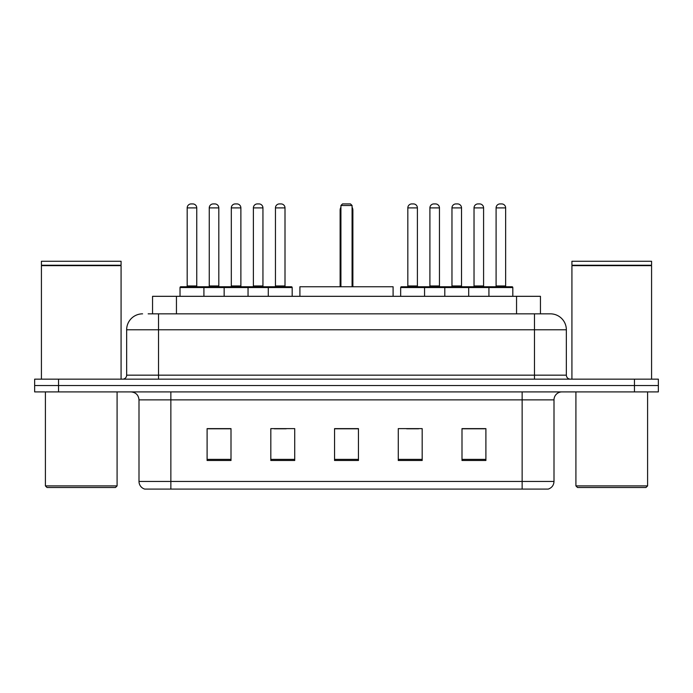 <?xml version="1.0" encoding="UTF-8"?>
<svg xmlns="http://www.w3.org/2000/svg" width="693" height="693" viewBox="0 0 693 693"><rect width="100%" height="100%" fill="white"/><g stroke="black" fill="none" stroke-linecap="round" stroke-linejoin="round"><path stroke-width="1.04" d="M148.163 313.842L158.515 313.842L148.163 313.842L152.555 313.842L152.555 296.318L540.445 296.318L540.445 313.842M142.585 313.842A15.93 15.93 0 0 0 126.654 329.773L126.654 375.173A3.985 3.985 0 0 1 122.67 379.158M550.415 313.842A15.93 15.93 0 0 1 566.346 329.773L158.515 329.773L158.515 313.842L550.173 313.842M566.346 329.773L566.346 375.173C566.588 377.598 567.913 378.924 570.33 379.158M58.55 379.158L34.65 379.158L34.65 385.533L58.55 385.533L34.65 385.533L34.65 391.9L58.55 391.9L58.55 385.533L634.45 385.533L58.55 385.533L58.55 379.158L634.45 379.158L634.45 385.533L658.35 385.533L634.45 385.533L634.45 391.9L58.55 391.9M634.45 391.9L658.35 391.9L658.35 379.158L634.45 379.158M554.002 481.436C553.785 485.256 551.871 487.803 548.267 489.085L522.141 489.085L522.141 481.436L554.002 481.436L554.002 399.87A7.969 7.969 0 0 1 561.971 391.9M522.141 489.085L144.733 489.085A7.969 7.969 0 0 1 138.998 481.436L138.998 399.87C138.522 395.027 135.871 392.377 131.029 391.9M485.897 460.49L485.897 428.62L461.997 428.62L461.997 460.49L485.897 460.49M422.176 460.49L422.176 428.62L398.276 428.62L398.276 460.49L422.176 460.49M231.003 460.49L231.003 428.62L207.103 428.62L207.103 460.49L231.003 460.49M294.724 460.49L294.724 428.62L270.824 428.62L270.824 460.49L294.724 460.49M358.446 460.49L358.446 428.62L334.554 428.62L334.554 460.49L358.446 460.49M461.997 428.785L484.779 428.785M472.834 428.785L462.716 428.785M274.255 428.785L286.2 428.785M230.128 428.785L220.01 428.785M208.056 428.785L231.003 428.785M406.644 428.785L418.589 428.785M358.446 428.785L334.554 428.785M115.497 487.491L46.994 487.491L45.4 485.897L117.091 485.897L115.497 487.491M45.4 391.9L45.4 485.897M117.091 391.9L117.091 485.897M41.424 265.653L121.076 265.653L41.424 265.653L41.424 379.158M121.076 265.653L121.076 379.158M120.677 265.254L41.823 265.254M121.076 264.856L121.076 261.27L41.424 261.27L41.424 264.856M393.096 296.318L393.096 286.755L299.904 286.755L299.904 296.318M340.921 205.509L342.515 203.915L350.485 203.915L352.079 205.509L340.921 205.509L340.921 286.755M352.079 205.509L352.079 286.755M352.876 286.755L352.876 210.291A6.376 6.376 0 0 0 352.079 207.207M340.124 286.755L340.124 210.291L340.921 210.291M646.006 487.491L577.503 487.491L575.909 485.897L647.6 485.897L646.006 487.491M575.909 391.9L575.909 485.897M647.6 391.9L647.6 485.897M571.924 265.653L651.576 265.653L571.924 265.653L571.924 379.158M651.576 265.653L651.576 379.158M651.177 265.254L572.323 265.254M651.576 264.856L651.576 261.27L571.924 261.27L571.924 264.856M268.278 296.318L268.278 287.552A0.797 0.797 0 0 1 269.075 286.755L291.381 286.755A0.797 0.797 0 0 1 292.177 287.552L180.024 287.552A0.797 0.797 0 0 1 180.821 286.755L203.118 286.755A0.797 0.797 0 0 1 203.915 287.552L203.915 296.318M196.751 207.9L187.188 207.9A3.985 3.985 0 0 1 191.173 203.915L192.767 203.915A3.985 3.985 0 0 1 196.751 207.9L196.751 285.958A0.797 0.797 0 0 0 197.548 286.755M187.188 207.9L187.188 285.958A0.797 0.797 0 0 1 186.391 286.755M180.024 287.552L180.024 296.318M224.151 296.318L224.151 287.552A0.797 0.797 0 0 1 224.948 286.755L247.254 286.755L224.948 286.755M248.042 296.318L248.042 287.552A0.797 0.797 0 0 0 247.254 286.755M240.878 207.9L231.315 207.9A3.985 3.985 0 0 1 235.299 203.915L236.893 203.915A3.985 3.985 0 0 1 240.878 207.9L240.878 285.958A0.797 0.797 0 0 0 241.675 286.755M231.315 207.9L231.315 285.958A0.797 0.797 0 0 1 230.518 286.755M291.381 286.755L269.075 286.755M285.005 207.9L275.45 207.9A3.985 3.985 0 0 1 279.426 203.915L281.02 203.915A3.985 3.985 0 0 1 285.005 207.9L285.005 285.958A0.797 0.797 0 0 0 285.802 286.755M275.45 207.9L275.45 285.958A0.797 0.797 0 0 1 274.653 286.755M292.177 287.552L292.177 296.318M488.92 296.318L488.92 287.552A0.797 0.797 0 0 1 489.717 286.755L512.023 286.755A0.797 0.797 0 0 1 512.82 287.552L400.667 287.552A0.797 0.797 0 0 1 401.464 286.755L423.769 286.755L401.464 286.755M424.558 296.318L424.558 287.552A0.797 0.797 0 0 0 423.769 286.755M417.394 207.9L407.83 207.9A3.985 3.985 0 0 1 411.815 203.915L413.409 203.915A3.985 3.985 0 0 1 417.394 207.9L417.394 285.958A0.797 0.797 0 0 0 418.191 286.755M407.83 207.9L407.83 285.958A0.797 0.797 0 0 1 407.042 286.755M400.667 287.552L400.667 296.318M444.793 296.318L444.793 287.552A0.797 0.797 0 0 1 445.59 286.755L467.896 286.755L445.59 286.755M468.693 296.318L468.693 287.552A0.797 0.797 0 0 0 467.896 286.755M461.521 207.9L451.966 207.9A3.985 3.985 0 0 1 455.942 203.915L457.536 203.915A3.985 3.985 0 0 1 461.521 207.9L461.521 285.958A0.797 0.797 0 0 0 462.318 286.755M451.966 207.9L451.966 285.958A0.797 0.797 0 0 1 451.169 286.755M512.023 286.755L489.717 286.755M505.647 207.9L496.093 207.9A3.985 3.985 0 0 1 500.077 203.915L501.671 203.915A3.985 3.985 0 0 1 505.647 207.9L505.647 285.958A0.797 0.797 0 0 0 506.444 286.755M496.093 207.9L496.093 285.958A0.797 0.797 0 0 1 495.296 286.755M512.82 287.552L512.82 296.318M225.182 286.755L202.884 286.755M209.251 207.9A3.985 3.985 0 0 1 213.236 203.915L214.83 203.915A3.985 3.985 0 0 1 218.815 207.9L209.251 207.9L209.251 285.958A0.797 0.797 0 0 1 208.454 286.755M218.815 207.9L218.815 285.958A0.797 0.797 0 0 0 219.612 286.755M269.317 286.755L247.011 286.755M253.387 207.9A3.985 3.985 0 0 1 257.363 203.915L258.957 203.915A3.985 3.985 0 0 1 262.942 207.9L253.387 207.9L253.387 285.958A0.797 0.797 0 0 1 252.59 286.755M262.942 207.9L262.942 285.958A0.797 0.797 0 0 0 263.738 286.755M445.833 286.755L423.527 286.755M429.903 207.9A3.985 3.985 0 0 1 433.879 203.915L435.473 203.915A3.985 3.985 0 0 1 439.457 207.9L429.903 207.9L429.903 285.958A0.797 0.797 0 0 1 429.106 286.755M439.457 207.9L439.457 285.958A0.797 0.797 0 0 0 440.254 286.755M489.96 286.755L467.654 286.755M474.029 207.9A3.985 3.985 0 0 1 478.014 203.915L479.608 203.915A3.985 3.985 0 0 1 483.584 207.9L474.029 207.9L474.029 285.958A0.797 0.797 0 0 1 473.232 286.755M483.584 207.9L483.584 285.958A0.797 0.797 0 0 0 484.381 286.755M176.446 313.842L176.446 296.318M516.554 313.842L516.554 296.318M158.515 379.158L158.515 329.773L126.654 329.773M126.654 375.173L566.346 375.173M534.485 313.842L534.485 379.158M522.141 391.9L522.141 399.87L138.998 399.87M554.002 399.87L522.141 399.87L522.141 481.436L170.859 481.436L170.859 489.085M138.998 481.436L170.859 481.436L170.859 391.9M358.446 459.381L334.554 459.381M294.724 459.381L270.824 459.381M231.003 459.381L207.103 459.381M422.176 459.381L398.276 459.381M485.897 459.381L461.997 459.381M352.079 210.291L352.876 210.291M187.188 285.958L196.751 285.958M231.315 285.958L240.878 285.958M275.45 285.958L285.005 285.958M407.83 285.958L417.394 285.958M451.966 285.958L461.521 285.958M496.093 285.958L505.647 285.958M209.251 285.958L218.815 285.958M253.387 285.958L262.942 285.958M429.903 285.958L439.457 285.958M474.029 285.958L483.584 285.958M340.921 207.207A6.376 6.376 0 0 0 340.124 210.291"/></g></svg>
